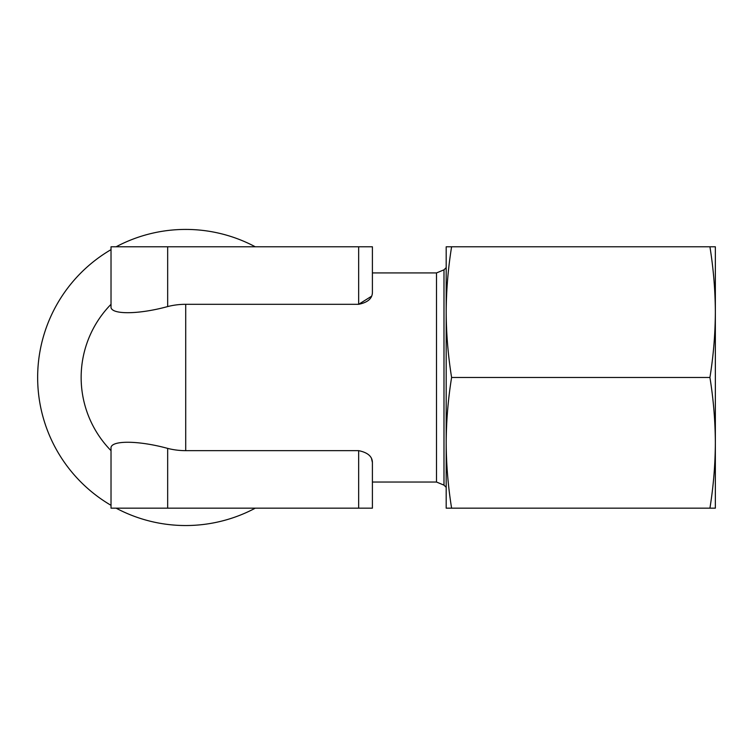 <?xml version="1.0" encoding="UTF-8"?>
<svg xmlns="http://www.w3.org/2000/svg" width="753" height="753" viewBox="0 0 753 753"><rect width="100%" height="100%" fill="white"/><g stroke="black" fill="none" stroke-linecap="round" stroke-linejoin="round"><path stroke-width="1.13" d="M446.19 267.635L443.988 269.828L436.505 272.925L372.406 272.925L372.406 246.786L111.02 246.786L111.02 306.565C109.9 314.763 137.903 314.735 167.665 306.565A73.173 73.173 0 0 1 185.709 304.306L358.654 304.306C367.68 302.471 372.264 298.536 372.406 292.512L372.406 272.925M185.709 304.306L185.709 450.652L358.654 450.652C367.709 452.515 372.293 456.45 372.406 462.455L371.587 458.897M371.493 296.277L358.654 304.306L358.654 246.786M372.406 462.455L372.406 508.171L372.406 482.033L436.505 482.033L436.505 272.925M372.406 292.512L372.406 246.786M372.406 508.171L111.02 508.171L111.02 448.393C109.882 440.232 137.78 440.204 167.665 448.393A73.173 73.173 0 0 0 185.709 450.652M111.02 450.652A104.554 104.554 0 0 1 111.02 304.306M715.35 305.219L715.35 312.147M715.35 442.83C715.246 464.61 713.439 486.391 709.928 508.171L715.35 508.171L715.35 442.83C715.246 421.04 713.439 399.259 709.928 377.479C713.439 355.698 715.246 333.918 715.35 312.137C715.246 290.357 713.439 268.567 709.928 246.786L715.35 246.786L715.35 449.739M709.928 508.171L451.602 508.171C448.101 486.391 446.294 464.61 446.19 442.83C446.294 421.049 448.091 399.259 451.602 377.479C448.101 355.698 446.294 333.918 446.19 312.137C446.294 290.357 448.091 268.576 451.602 246.786L709.928 246.786M709.928 377.479L451.602 377.479M446.19 259.86L446.19 312.137L446.19 246.786L451.602 246.786M116.131 246.786A148.059 148.059 0 0 1 255.276 246.786M255.276 508.171A148.059 148.059 0 0 1 116.131 508.171M111.02 505.319A148.059 148.059 0 0 1 111.02 249.638M446.19 312.137L446.19 508.171L451.602 508.171M358.654 508.171L358.654 450.652M167.665 508.171L167.665 448.393M167.665 306.565L167.665 246.786M443.988 269.828L443.988 485.139L436.505 482.033M443.988 485.139L446.19 487.332"/></g></svg>
